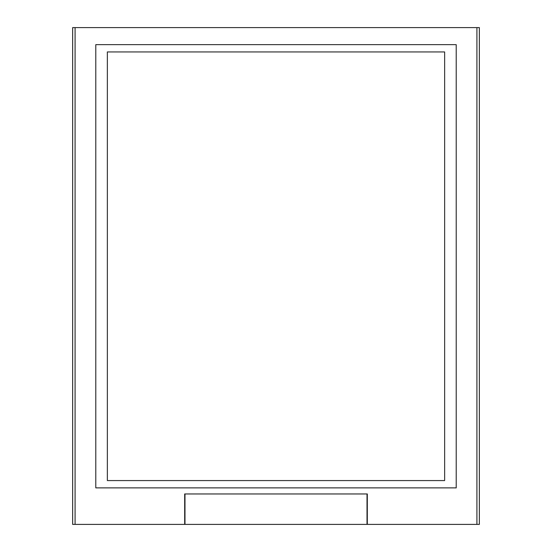 <?xml version="1.0" encoding="UTF-8"?>
<svg xmlns="http://www.w3.org/2000/svg" width="552" height="552" viewBox="0 0 552 552"><rect width="100%" height="100%" fill="white"/><g stroke="black" fill="none" stroke-linecap="round" stroke-linejoin="round"><path stroke-width="0.83" d="M367.018 524.4L367.018 493.971L184.982 493.971L184.982 524.4L479.35 524.4L479.35 27.6L476.914 27.6L476.914 524.4M476.914 27.6L72.65 27.6L72.65 524.4L184.982 524.4M367.322 524.4L367.322 493.957L184.678 493.957L184.678 524.4M456.214 44.65L456.214 487.871L95.786 487.871L95.786 44.65L456.214 44.65M444.643 480.564L444.643 51.95L107.357 51.95L107.357 480.564L444.643 480.564M75.086 27.6L75.086 524.4"/></g></svg>
